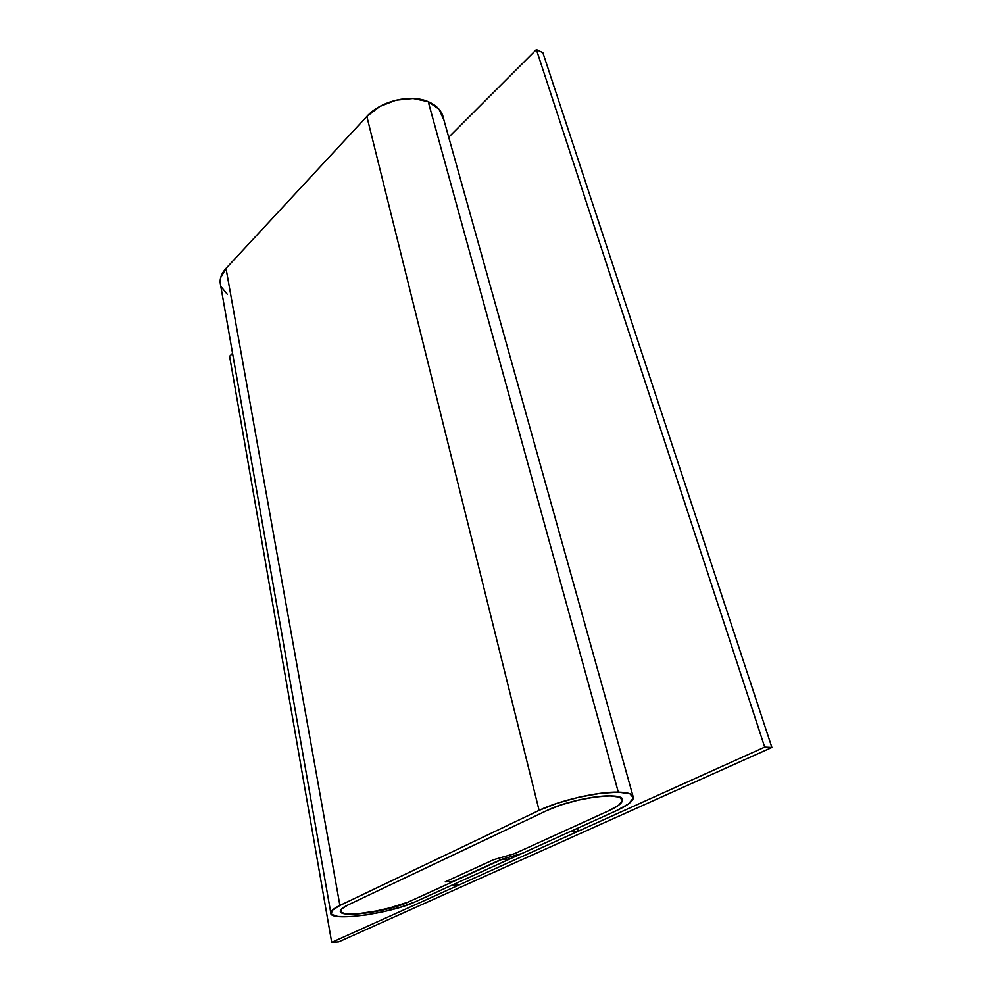 <?xml version="1.0" encoding="UTF-8"?>
<svg xmlns="http://www.w3.org/2000/svg" width="992" height="992" viewBox="0 0 992 992"><rect width="100%" height="100%" fill="white"/><g stroke="black" fill="none" stroke-linecap="round" stroke-linejoin="round"><path stroke-width="1.49" d="M547.187 810.39C563.258 802.553 594.034 795.46 610.216 795.869C618.45 796.055 622.542 797.543 622.48 800.346C622.021 803.272 617.57 806.682 609.125 810.576L514.464 853.69L493.47 859.742L445.247 881.826L452.65 881.528L500.91 859.543L521.842 853.517L616.54 810.6L521.842 853.517L500.91 859.543L452.65 881.528L445.247 881.826L493.47 859.742L514.464 853.69L609.125 810.576L618.748 805.144L622.468 800.42L619.541 797.146L610.216 795.869L595.832 796.861L578.658 799.998L561.509 804.772L547.187 810.39L347.77 905.064L547.187 810.39C572.458 797.766 625.357 790.909 622.48 800.346C622.021 803.272 617.57 806.682 609.125 810.576L514.464 853.69L493.47 859.742L445.247 881.826L453.381 881.504L408.27 902.05C388.033 911.797 338.433 918.468 340.343 910.954C340.541 909.304 343.021 907.345 347.77 905.064L341.409 909.081L340.814 912.194L345.91 913.93L355.806 914.091L368.95 912.677L397.209 906.192L408.27 902.05L501.654 859.518L408.27 902.05C392.634 908.486 375.15 912.504 355.806 914.091C345.675 914.574 340.529 913.533 340.343 910.954C340.541 909.304 343.021 907.345 347.77 905.064L547.187 810.39L561.509 804.772L578.658 799.998L595.832 796.861L610.216 795.869L619.541 797.146L622.468 800.42L618.748 805.144L609.125 810.576L514.464 853.69L493.47 859.742L445.247 881.826L453.381 881.504L408.27 902.05L383.445 909.912L355.806 914.091L345.91 913.93L340.814 912.194L341.409 909.081L347.77 905.064L547.187 810.39M632.884 795.782L443.684 119.201C442.32 111.414 437.174 105.574 428.234 101.68C410.477 93.794 380.506 100.998 366.854 116.436L539.102 810.365L557.045 803.297L578.634 797.283L600.247 793.34L618.289 792.124C628.469 792.372 633.516 794.245 633.429 797.704C632.834 801.412 627.204 805.702 616.54 810.6L628.618 803.83L633.404 797.903L629.883 793.761L618.289 792.124L428.234 101.68L618.289 792.124C598.077 791.542 559.153 800.519 539.102 810.365L339.909 905.448L226.015 268.423C221.749 273.122 219.802 277.896 220.174 282.745L330.758 912.727M508.561 857.336L509.032 859.32L501.654 859.518L509.032 859.32L508.561 857.336M415.549 901.678L509.032 859.32L415.549 901.678C390.216 913.818 328.501 922.151 330.758 912.764C331.006 910.718 334.056 908.288 339.909 905.448L226.015 268.423L366.854 116.436L539.102 810.365L339.909 905.448L332.022 910.482L331.39 914.351L337.85 916.496L350.25 916.67L366.631 914.897L384.636 911.45L401.748 906.837L415.549 901.678M220.596 285.15L220.621 277.71L226.015 268.423L366.854 116.436L379.676 106.528L395.982 100.192L413.106 98.493L428.234 101.68L438.972 109.157L443.746 119.635M227.416 294.438L221.166 286.837M570.859 831.296L578.187 831.222L577.431 828.32L578.187 831.222L459.37 884.814L452.116 885.112L570.859 831.296L578.187 831.222L459.37 884.814L452.116 885.112L570.859 831.296M764.696 747.112L771.888 747.46L542.86 52.663L536.387 49.6L764.696 747.112L536.387 49.6L448.719 137.231L536.387 49.6L542.86 52.663L771.888 747.46L338.731 941.904L331.7 942.4L764.696 747.112L771.888 747.46L338.731 941.904L331.7 942.4L229.586 356.277L331.7 942.4L764.696 747.112M232.562 353.301L229.586 356.277L232.562 353.301"/></g></svg>
